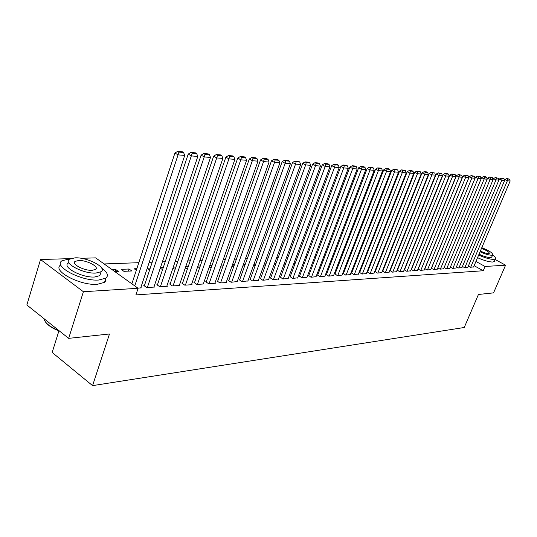 <?xml version="1.0" encoding="UTF-8"?>
<svg xmlns="http://www.w3.org/2000/svg" width="537" height="537" viewBox="0 0 537 537"><rect width="100%" height="100%" fill="white"/><g stroke="black" fill="none" stroke-linecap="round" stroke-linejoin="round"><path stroke-width="0.81" d="M404.354 253.034L403.992 253.048M397.158 253.296L396.736 253.31M389.808 253.565L389.332 253.578M382.304 253.833L381.767 253.853M374.645 254.115L374.041 254.135M366.818 254.397L366.147 254.424M358.817 254.686L358.078 254.713M350.641 254.988L349.829 255.015M342.291 255.29L341.404 255.323M333.745 255.599L332.779 255.632M325.006 255.921L323.959 255.954M316.071 256.243L314.937 256.283M306.922 256.572L305.701 256.619M297.565 256.914L296.249 256.961M287.98 257.263L286.57 257.317M278.166 257.619L276.649 257.673M268.111 257.988L266.493 258.042M257.807 258.364L256.075 258.425M247.248 258.747L245.402 258.814M236.421 259.136L234.454 259.21M225.312 259.539L223.224 259.619M213.921 259.955L211.699 260.036M202.227 260.385L199.865 260.465M190.219 260.821L187.715 260.908M177.895 261.264L175.23 261.365M165.221 261.727L162.402 261.828M152.206 262.197L149.212 262.311M138.821 262.687L104.144 263.949M58.895 330.94L52.17 352.46L92.572 385.626L464.237 327.496L478.44 294.477L493.557 292.86L505.572 265.184L485.052 266.48L475.943 261.445M92.572 385.626L109.488 333.98L68.655 338.357L26.85 304.976L40.53 259.525L70.528 258.626M81.168 258.304L95.667 257.874L138.103 288.288L83.396 291.732L40.53 259.525M462.451 266.459L464.545 267.627L467.834 267.285M450.362 267.151L452.537 268.386L455.947 268.017M437.803 267.876L440.065 269.165L443.609 268.789M424.76 268.628L427.11 269.977L430.795 269.581M394.97 257.706L395.393 257.686M394.346 259.257L394.769 259.237M411.188 269.399L413.638 270.823L417.464 270.406M379.384 259.848L379.894 259.901M379.981 258.344L380.525 258.317M397.427 270.185L399.615 271.702L403.602 271.272M363.905 260.123L364.435 260.438M364.341 259.009L365.012 258.975M382.807 271.071L385.009 272.615L389.164 272.165M347.748 260.385L348.392 260.774M348.01 259.7L348.822 259.666M367.57 271.99L369.785 273.568L374.114 273.098M330.866 260.62L331.638 261.089M330.94 260.425L331.906 260.385M351.675 272.95L353.896 274.561L358.421 274.071M314.212 261.136L313.729 261.157L314.118 261.391M335.075 273.951L337.31 275.602L342.029 275.085M303.365 262.828L304.103 263.284L303.177 263.325M317.729 274.998L319.971 276.689L324.905 276.146M284.422 263.11L285.543 263.815M284.019 264.177L285.436 264.117M299.572 276.092L301.821 277.824L306.996 277.253M264.553 263.365L265.842 264.184M263.922 265.077L265.54 265.003M280.562 277.24L282.818 279.018L288.235 278.414M243.489 264.137L245.167 264.526M242.811 266.016L244.657 265.936M260.626 278.441L260.116 278.468L262.888 280.267L268.574 279.629M221.291 265.083L223.385 264.996M220.613 267.01L222.707 266.916M239.703 279.703L239.166 279.737L241.965 281.576L247.933 280.905M197.327 267.775L199.603 267.95M197.918 266.077L200.288 265.976M217.713 281.032L217.149 281.066L219.975 282.959L226.688 282.536L226.252 282.24M172.941 268.097L174.377 269.071L175.25 269.037M173.276 267.124L175.935 267.01M194.575 282.428L193.978 282.462L196.831 284.409L203.899 283.966L203.436 283.65M147.205 268.359L149.601 270.024M147.245 268.225L150.239 268.104M170.189 283.898L169.564 283.932L172.437 285.932L179.888 285.469L179.405 285.127M121.107 269.339L123.899 271.326L131.82 270.97L129.028 269.003L121.107 269.339M144.46 285.449L143.802 285.489L146.695 287.55L154.562 287.053L154.052 286.691M138.103 288.288L135.908 294.914L483.226 270.742L474.131 265.701M137.841 288.101L141.372 287.879L140.842 287.503M112.193 269.715L115.75 269.567L118.549 271.568L114.992 271.722M157.502 284.664L156.858 284.697L159.744 286.731L167.396 286.248L166.9 285.899M136.848 268.668L134.243 268.782L136.331 270.252M182.546 283.153L181.936 283.187L184.795 285.16L192.051 284.704L191.575 284.382M160.248 268.238L162.57 269.601M160.442 267.668L163.261 267.547M206.295 281.717L205.718 281.75L208.551 283.67L215.438 283.241L214.988 282.939M185.299 267.943L186.191 268.547L187.588 268.487M185.762 266.594L188.272 266.486M228.849 280.354L228.299 280.388L231.111 282.261L237.226 281.563M209.759 265.573L211.987 265.479M209.074 267.527L211.303 267.426M250.296 279.065L249.772 279.092L252.558 280.911L258.378 280.26M232.534 264.607L234.441 264.694M231.856 266.506L233.823 266.419M270.715 277.83L270.218 277.864L272.971 279.636L278.522 279.012M254.169 263.687L255.632 264.358M253.498 265.54L255.229 265.466M290.181 276.656L292.43 278.414L297.726 277.824M274.602 263.237L275.81 264.003M274.092 264.62L275.609 264.553M308.755 275.535L310.997 277.253L316.051 276.696M294.001 262.969L295.055 263.627M293.712 263.748L295.028 263.687M326.496 274.467L328.738 276.139L333.564 275.609M312.514 262.68L312.863 262.895L312.427 262.915M343.465 273.44L345.694 275.078L350.312 274.575M323.16 260.754L322.24 260.794L322.979 261.244M359.709 272.46L361.925 274.058L366.348 273.581M339.397 260.505L340.109 260.928M339.572 260.056L340.458 260.022M375.269 271.527L377.477 273.085L381.72 272.628M355.91 260.257L356.501 260.606M356.266 259.351L357.004 259.317M390.191 270.628L392.386 272.152L396.454 271.715M371.725 259.989L372.222 260.244M372.248 258.673L372.853 258.646M404.2 269.802L406.697 271.252L410.604 270.836M387.553 258.022L388.036 258.002M386.929 259.586L387.412 259.566M418.041 269.01L420.437 270.393L424.196 269.99M401.616 258.935L401.978 258.915M431.345 268.245L433.648 269.567L437.266 269.178M444.139 267.513L446.361 268.769L449.838 268.399M456.457 266.802L458.598 268.003L461.948 267.648M468.324 266.117L470.385 267.265L473.614 266.923M495.134 259.505L505.572 265.184M68.655 338.357L83.396 291.732M483.226 270.742L485.052 266.48M115.052 271.722L115.75 269.567M128.336 271.131L129.028 269.003M233.521 266.433L234.199 264.533M243.818 265.976L244.496 264.097M253.88 265.526L254.551 263.667M401.683 258.928L402.307 257.398M134.767 285.899L178.049 154.878L174.934 153.025L131.86 283.818M140.707 287.919L184.735 155.401L178.049 154.878L178.881 152.112L183.553 152.495L182.312 151.763L177.633 151.374L178.881 152.112M174.934 153.025L177.633 151.374M183.553 152.495L184.735 155.401M147.353 287.503L191.32 155.925L188.212 154.092L144.325 285.859M153.911 287.094L197.811 156.435L191.32 155.925L192.118 153.199L196.663 153.569L195.421 152.844L190.877 152.468L192.118 153.199M188.212 154.092L190.877 152.468M196.663 153.569L197.811 156.435M160.382 286.691L204.208 156.938L201.12 155.126L157.368 285.06M166.765 286.288L210.524 157.435L204.208 156.938L204.986 154.247L209.403 154.609L208.168 153.891L203.751 153.528L204.986 154.247M201.12 155.126L203.751 153.528M209.403 154.609L210.524 157.435M70.119 258.807L62.104 260.7C52.552 266.11 81.483 281.502 98.781 280.025L105.91 278.119C108.823 275.575 107.42 272.252 101.708 268.158M60.802 264.949C51.237 270.447 80.107 285.859 97.419 284.301L104.554 282.355L105.943 280.529L105.863 278.28M100.775 272.702L99.842 275.629L94.646 276.998C82.188 278.012 61.493 267.003 68.306 263.083M95.901 273.065L101.09 271.722C107.581 267.728 87.497 257.116 75.019 257.841L69.515 259.17C62.715 263.036 83.436 274.024 95.901 273.065M78.677 260.512L75.167 261.365C70.824 263.875 84.101 270.91 92.136 270.319L95.512 269.453C99.734 266.896 86.719 260.015 78.677 260.512M43.866 318.562C44.88 322.932 49.948 326.973 59.077 330.705M59.788 331.275C52.713 328.57 47.914 325.429 45.39 321.871M478.662 255.055C485.153 257.941 490.214 259.391 493.832 259.411L495.369 258.968C496.087 258.196 495.174 256.881 492.624 255.035M477.541 257.686C484.032 260.573 489.086 262.016 492.711 262.022L494.248 261.573L494.51 260.962M491.838 256.861L490.536 257.612C487.73 257.572 483.897 256.431 479.024 254.196M480.051 251.779C484.924 254.021 488.764 255.162 491.563 255.209L492.677 254.9C492.932 253.088 489.301 250.678 481.796 247.685M480.387 250.994C483.756 252.645 486.482 253.504 488.556 253.578L489.281 253.377C489.321 252.054 486.717 250.41 481.467 248.456M173.062 285.892L216.747 157.925L213.672 156.139L170.061 284.281M179.271 285.503L222.882 158.408L216.747 157.925L217.492 155.274L221.788 155.623L220.559 154.911L216.263 154.562L217.492 155.274M213.672 156.139L216.263 154.562M221.788 155.623L222.882 158.408M185.406 285.12L228.93 158.885L225.876 157.119L182.419 283.523M191.454 284.744L234.897 159.355L228.93 158.885L229.655 156.267L233.837 156.609L232.615 155.905L228.433 155.562L229.655 156.267M225.876 157.119L228.433 155.562M233.837 156.609L234.897 159.355M197.421 284.368L240.791 159.818L237.743 158.073L194.448 282.784M203.315 283.999L246.597 160.274L240.791 159.818L241.489 157.234L245.557 157.563L244.342 156.871L240.274 156.542L241.489 157.234M237.743 158.073L240.274 156.542M245.557 157.563L246.597 160.274M209.128 283.637L252.33 160.724L249.302 159.006L206.174 282.066M214.867 283.274L257.982 161.167L252.33 160.724L253.008 158.173L256.968 158.496L255.76 157.818L251.799 157.489L253.008 158.173M249.302 159.006L251.799 157.489M256.968 158.496L257.982 161.167M220.539 282.918L263.56 161.61L260.552 159.912L217.599 281.361M226.131 282.569L269.071 162.04L263.56 161.61L264.224 159.093L268.077 159.408L266.876 158.73L263.016 158.415L264.224 159.093M260.552 159.912L263.016 158.415M268.077 159.408L269.071 162.04M231.655 282.22L274.501 162.469L271.507 160.791L228.735 280.676M237.112 281.885L279.871 162.892L274.501 162.469L275.145 159.986L278.898 160.294L277.703 159.623L273.944 159.314L275.145 159.986M271.507 160.791L273.944 159.314M278.898 160.294L279.871 162.892M242.502 281.542L285.16 163.308L282.187 161.65L239.596 280.012M247.826 281.213L290.389 163.718L285.16 163.308L285.785 160.852L289.443 161.154L288.255 160.496L284.59 160.194L285.785 160.852M282.187 161.65L284.59 160.194M289.443 161.154L290.389 163.718M253.081 280.878L295.551 164.127L292.591 162.483L250.188 279.368M258.27 280.556L300.646 164.523L295.551 164.127L296.156 161.704L299.727 161.993L298.538 161.342L294.967 161.046L296.156 161.704M292.591 162.483L294.967 161.046M299.727 161.993L300.646 164.523M263.399 280.233L305.681 164.919L302.734 163.302L260.526 278.73M268.466 279.918L310.648 165.315L305.681 164.919L306.265 162.53L309.748 162.812L308.567 162.167L305.09 161.885L306.265 162.53M302.734 163.302L305.09 161.885M309.748 162.812L310.648 165.315M273.474 279.602L315.555 165.698L312.628 164.1L270.608 278.112M278.414 279.294L320.408 166.081L315.555 165.698L316.125 163.335L319.522 163.61L318.347 162.98L314.957 162.698L316.125 163.335M312.628 164.1L314.957 162.698M319.522 163.61L320.408 166.081M283.301 278.985L325.194 166.457L322.281 164.872L280.462 277.515M288.134 278.683L329.926 166.832L325.194 166.457L325.744 164.121L329.053 164.396L327.892 163.765L324.583 163.49L325.744 164.121M322.281 164.872L324.583 163.49M329.053 164.396L329.926 166.832M292.907 278.388L334.598 167.195L331.698 165.631L290.081 276.924M297.626 278.092L339.209 167.564L334.598 167.195L335.135 164.893L338.364 165.154L337.209 164.53L333.974 164.262L335.135 164.893M331.698 165.631L333.974 164.262M338.364 165.154L339.209 167.564M302.291 277.797L343.774 167.92L340.894 166.369L299.478 276.347M306.896 277.508L348.278 168.276L343.774 167.92L344.291 165.638L347.452 165.899L346.298 165.282L343.143 165.02L344.291 165.638M340.894 166.369L343.143 165.02M347.452 165.899L348.278 168.276M311.453 277.226L352.735 168.625L349.876 167.094L308.661 275.79M315.957 276.938L357.139 168.974L352.735 168.625L353.239 166.369L356.32 166.624L355.179 166.014L352.097 165.758L353.239 166.369M349.876 167.094L352.097 165.758M356.32 166.624L357.139 168.974M320.414 276.662L361.488 169.316L358.642 167.799L317.635 275.239M324.818 276.387L365.784 169.652L361.488 169.316L361.978 167.088L364.985 167.329L363.851 166.732L360.837 166.477L361.978 167.088M358.642 167.799L360.837 166.477M364.985 167.329L365.784 169.652M329.168 276.112L370.033 169.987L367.207 168.49L326.409 274.702M333.477 275.843L374.235 170.316L370.033 169.987L370.517 167.786L373.457 168.021L372.329 167.43L369.382 167.182L370.517 167.786M367.207 168.49L369.382 167.182M373.457 168.021L374.235 170.316M337.733 275.575L378.39 170.645L375.578 169.162L334.987 274.179M341.941 275.313L382.498 170.967L378.39 170.645L378.853 168.464L381.733 168.699L380.605 168.108L377.733 167.873L378.853 168.464M375.578 169.162L377.733 167.873M381.733 168.699L382.498 170.967M346.11 275.051L386.559 171.29L383.76 169.82L343.378 273.669M350.225 274.796L390.574 171.605L386.559 171.29L387.009 169.128L389.822 169.363L388.707 168.779L385.895 168.544L387.009 169.128M383.76 169.82L385.895 168.544M389.822 169.363L390.574 171.605M354.306 274.541L394.541 171.914L391.762 170.464L351.587 273.165M358.333 274.286L398.467 172.223L394.541 171.914L394.984 169.786L397.729 170.007L396.621 169.43L393.869 169.202L394.984 169.786M391.762 170.464L393.869 169.202M397.729 170.007L398.467 172.223M362.321 274.038L402.347 172.531L399.588 171.095L359.622 272.675M366.268 273.789L406.187 172.833L402.347 172.531L402.777 170.424L405.469 170.638L401.676 169.846L402.777 170.424M399.588 171.095L401.676 169.846M405.469 170.638L406.187 172.833M370.174 273.541L409.986 173.129L407.241 171.706L367.489 272.199M374.034 273.299L413.745 173.424L409.986 173.129L410.402 171.041L413.034 171.263L411.939 170.692L409.308 170.477L410.402 171.041M407.241 171.706L409.308 170.477M413.034 171.263L413.745 173.424M377.853 273.065L417.457 173.72L414.732 172.31L375.188 271.729M381.639 272.823L421.136 174.008L417.457 173.72L417.867 171.652L420.444 171.867L419.35 171.303L416.779 171.095L417.867 171.652M414.732 172.31L416.779 171.095M420.444 171.867L421.136 174.008M385.378 272.588L424.774 174.297L422.062 172.901L382.733 271.266M389.083 272.36L428.372 174.579L424.774 174.297L425.17 172.249L427.687 172.458L426.606 171.9L424.082 171.692L425.17 172.249M422.062 172.901L424.082 171.692M427.687 172.458L428.372 174.579M392.748 272.131L431.929 174.861L429.238 173.478L390.117 270.816M396.38 271.903L435.453 175.136L431.929 174.861L432.319 172.833L434.789 173.035L431.238 172.283L432.319 172.833M429.238 173.478L431.238 172.283M434.789 173.035L435.453 175.136M399.971 271.675L438.944 175.411L436.266 174.042L397.353 270.373M403.529 271.453L442.394 175.68L438.944 175.411L439.32 173.411L441.736 173.605L438.246 172.86L439.32 173.411M436.266 174.042L438.246 172.86M441.736 173.605L442.394 175.68M407.046 271.232L445.804 175.948L443.146 174.599L404.442 269.943M410.53 271.017L449.187 176.217L445.804 175.948L446.173 173.968L448.536 174.163L447.475 173.626L445.106 173.431L446.173 173.968M443.146 174.599L445.106 173.431M448.536 174.163L449.187 176.217M413.98 270.796L452.53 176.478L449.885 175.136L411.389 269.52M417.397 270.588L455.839 176.74L452.53 176.478L452.886 174.518L455.208 174.706L451.832 173.981L452.886 174.518M449.885 175.136L451.832 173.981M455.208 174.706L455.839 176.74M420.773 270.373L459.115 176.995L456.49 175.666L418.202 269.104M424.123 270.165L462.364 177.25L459.115 176.995L459.464 175.055L461.739 175.243L458.417 174.525L459.464 175.055M456.49 175.666L458.417 174.525M461.739 175.243L462.364 177.25M427.439 269.957L465.572 177.505L462.961 176.19L424.881 268.695M430.721 269.749L468.754 177.754L465.572 177.505L465.915 175.586L468.136 175.767L464.867 175.055L465.915 175.586M462.961 176.19L464.867 175.055M468.136 175.767L468.754 177.754M433.977 269.547L471.902 178.002L469.304 176.7L431.433 268.299M437.192 269.346L475.017 178.25L471.902 178.002L472.231 176.102L474.413 176.277L471.191 175.579L472.231 176.102M469.304 176.7L471.191 175.579M474.413 176.277L475.017 178.25M440.387 269.144L478.105 178.492L475.52 177.203L437.856 267.909M443.542 268.943L481.159 178.734L478.105 178.492L478.427 176.606L480.568 176.78L477.393 176.089L478.427 176.606M475.52 177.203L477.393 176.089M480.568 176.78L481.159 178.734M446.67 268.748L484.186 178.969L481.622 177.693L444.159 267.527M449.771 268.554L487.18 179.204L484.186 178.969L484.502 177.103L486.603 177.277L485.576 176.767L483.475 176.592L484.502 177.103M481.622 177.693L483.475 176.592M486.603 177.277L487.18 179.204M452.845 268.366L490.147 179.439L487.603 178.17L487.173 179.183M455.886 268.171L493.087 179.673L490.147 179.439L490.456 177.593L492.516 177.76L491.496 177.25L489.435 177.082L490.456 177.593M487.603 178.17L489.435 177.082M492.516 177.76L493.087 179.673M458.9 267.983L496 179.902L493.463 178.646L493.067 179.593M461.88 267.795L498.886 180.13L496 179.902L496.302 178.069L498.323 178.23L495.289 177.566L496.302 178.069M493.463 178.646L495.289 177.566M498.323 178.23L498.886 180.13M464.841 267.614L501.739 180.351L499.222 179.11L498.846 179.996M467.767 267.426L504.572 180.573L501.739 180.351L502.035 178.539L504.015 178.7L501.028 178.036L502.035 178.539M499.222 179.11L501.028 178.036M504.015 178.7L504.572 180.573M470.674 267.245L507.371 180.794L504.867 179.559L504.518 180.392M473.553 267.064L510.15 181.016L507.371 180.794L507.66 178.996L509.606 179.157L506.659 178.506L507.66 178.996M504.867 179.559L506.659 178.506M509.606 179.157L510.15 181.016M105.91 278.119L104.554 282.355M99.842 275.629L101.09 271.722M74.569 263.291L75.167 261.365M495.369 258.968L494.248 261.573M491.65 257.297L492.677 254.9"/></g></svg>
